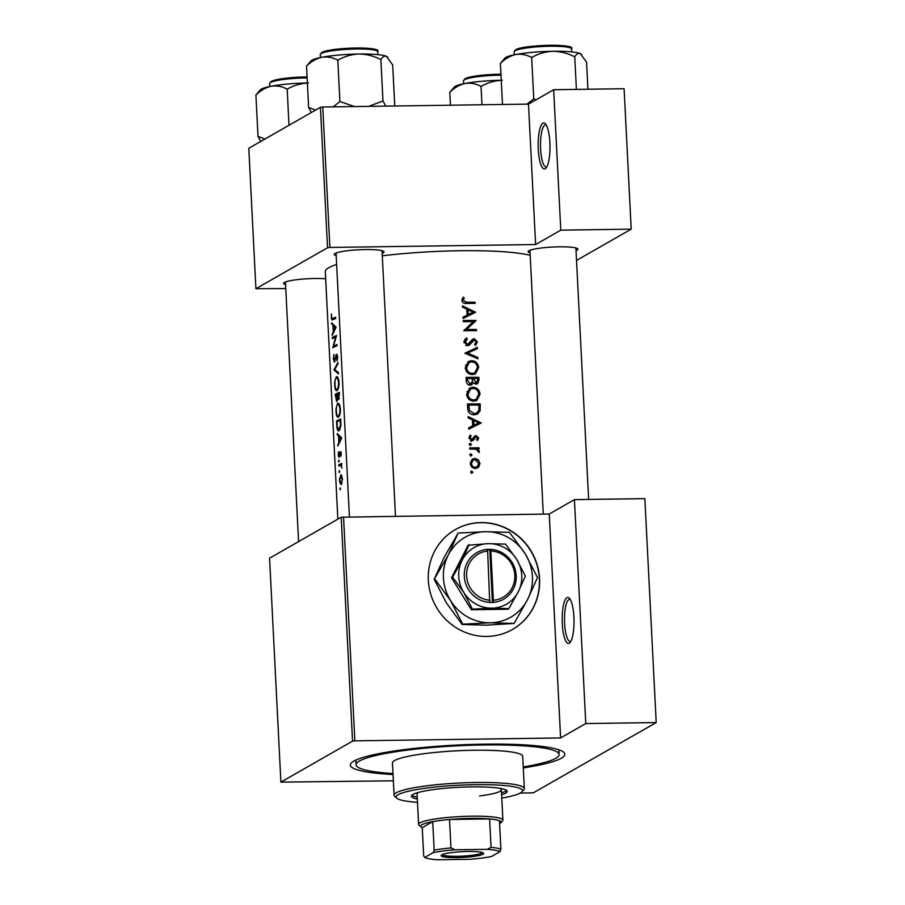 <?xml version="1.0" encoding="UTF-8"?>
<svg xmlns="http://www.w3.org/2000/svg" width="905" height="905" viewBox="0 0 905 905"><rect width="100%" height="100%" fill="white"/><g stroke="black" fill="none" stroke-linecap="round" stroke-linejoin="round"><path stroke-width="1.36" d="M545.217 168.749A23.01 5.916 89.2 0 1 538.26 149.291A23.01 5.916 89.2 0 1 542.91 123.204A23.01 5.916 89.2 0 1 545.319 123.77A23.01 5.916 89.2 0 1 549.98 145.886A23.01 5.916 89.2 0 1 545.953 168.138A23.01 5.916 89.2 0 1 545.217 168.749M546.201 124.969A21.098 5.419 -90.8 0 0 545.625 124.856A21.098 5.419 -90.8 0 0 544.855 125.071A21.098 5.419 -90.8 0 0 540.534 147.515A21.098 5.419 -90.8 0 0 546.213 167.04A21.098 5.419 -90.8 0 0 546.79 166.916M569.256 643.183A23.01 5.916 89.2 0 1 562.288 623.726A23.01 5.916 89.2 0 1 566.949 597.639A23.01 5.916 89.2 0 1 569.358 598.205A23.01 5.916 89.2 0 1 574.008 620.321A23.01 5.916 89.2 0 1 569.98 642.573A23.01 5.916 89.2 0 1 569.256 643.183M570.229 599.404A21.098 5.419 -90.8 0 0 569.652 599.291A21.098 5.419 -90.8 0 0 568.894 599.506A21.098 5.419 -90.8 0 0 564.562 621.95A21.098 5.419 -90.8 0 0 570.252 641.475A21.098 5.419 -90.8 0 0 570.829 641.351M539.561 578.725A57.535 55.058 60.2 0 0 455.385 529.561A57.535 55.058 60.2 0 0 428.348 580.297A57.535 55.058 60.2 0 0 512.524 629.45A57.535 55.058 60.2 0 0 539.561 578.725M512.422 629.507A57.535 55.058 60.2 0 0 539.357 578.838A57.535 55.058 60.2 0 0 455.294 529.617M336.196 255.629A24.933 3.394 -2.9 0 1 334.42 253.943A24.933 3.394 -2.9 0 1 335.02 253.502A24.933 3.394 -2.9 0 1 360.495 249.701A24.933 3.394 -2.9 0 1 383.754 251.443A24.933 3.394 -2.9 0 1 383.211 252.823A24.933 3.394 -2.9 0 1 382.159 253.298M285.561 284.577A24.933 3.394 -2.9 0 1 283.797 282.903A24.933 3.394 -2.9 0 1 284.396 282.451A24.933 3.394 -2.9 0 1 325.676 278.797M530.059 252.891A24.933 3.394 -2.9 0 1 528.294 251.205A24.933 3.394 -2.9 0 1 528.882 250.764A24.933 3.394 -2.9 0 1 554.358 246.963A24.933 3.394 -2.9 0 1 577.628 248.705A24.933 3.394 -2.9 0 1 577.073 250.085A24.933 3.394 -2.9 0 1 576.033 250.561M393.042 774.544A107.412 14.616 -2.9 0 1 351.231 763.028A107.412 14.616 -2.9 0 1 353.787 761.116A107.412 14.616 -2.9 0 1 463.518 744.747A107.412 14.616 -2.9 0 1 563.736 752.27A107.412 14.616 -2.9 0 1 561.372 758.186A107.412 14.616 -2.9 0 1 523.294 767.949M462.546 307.157L466.788 309.137L467.093 315.155L463.055 317.169L463.122 318.458L475.577 312.27L462.478 305.856L462.546 307.157M463.982 341.92L467.67 345.676L469.197 345.235L474.412 339.85L476.098 341.807L474.616 344.398L475.453 345.472L477.399 341.943L474.299 338.662L472.399 339.409L467.625 344.477L465.306 341.909L467.308 338.968L466.595 337.848L463.982 341.92M468.858 343.99L466.154 345.325M472.602 340.88L474.412 339.85M477.354 347.35L464.876 353.21L477.931 358.765L477.863 357.486L467.614 353.086L477.41 348.629L477.354 347.35L475.623 348.335L475.679 349.421M472.987 387.204L469.921 387.996L466.629 394.275C467.24 398.528 469.616 400.825 473.756 401.175L476.867 400.383L480.035 394.105C479.435 389.863 477.082 387.566 472.987 387.204L471.098 388.279L472.614 388.426M480.216 403.902A107.412 14.616 177.1 0 0 467.455 403.958L467.659 408.076C467.919 412.329 470.125 414.569 474.277 414.795L477.648 413.97L480.114 410.791L480.216 403.902L478.496 405.078M469.491 443.789L470.362 443.292L469.333 444.412L470.476 445.498L471.494 444.378L469.876 443.405M470.476 445.498L471.494 444.378L469.853 445.317M470.148 435.113L469.005 437.907L471.878 440.712L473.315 440.249L476.256 436.764L477.569 438.02L476.686 439.706L477.523 440.509L478.711 438.02L476.154 435.577L474.74 436.018L471.777 439.525L470.17 437.828L471.064 435.893L470.148 435.113M472.648 439.185L470.396 440.305M474.39 437.839L476.256 436.764M468.156 417.861L472.399 419.841L472.704 425.859L468.666 427.873L468.733 429.162L481.177 422.974L468.089 416.56L468.156 417.861M463.202 297.157L461.878 300.381C462.432 302.802 463.994 303.809 466.55 303.424A107.412 14.616 -2.9 0 1 475.125 303.413L475.068 302.225A107.412 14.616 177.1 0 0 466.618 302.236L463.202 300.426L464.231 297.847L463.202 297.157M479.05 447.828A107.412 14.616 177.1 0 0 469.684 447.896L469.74 449.095A107.412 14.616 -2.9 0 1 472.908 449.05L476.132 449.242L479.13 452.432L479.39 451.391L477.738 449.027A107.412 14.616 -2.9 0 1 479.107 449.016L479.05 447.828L477.24 449.31M470.894 471.55L471.765 471.053L470.736 472.172L471.878 473.258L472.896 472.139L471.29 471.166M471.878 473.258L472.896 472.139L471.267 473.077M474.899 458.405L472.67 458.993L470.306 463.484C470.713 466.539 472.41 468.202 475.408 468.451L478.655 467.104L480.001 463.417L478.281 459.717L474.899 458.405L472.987 459.502L474.344 459.65M470.023 454.344L470.894 453.846L469.865 454.966L471.007 456.063L472.025 454.944L470.419 453.971M471.007 456.063L472.025 454.944L470.396 455.871M478.869 377.328A107.412 14.616 177.1 0 0 466.109 377.385L466.29 380.982C466.471 383.494 467.761 384.897 470.17 385.179L471.788 384.761L473.315 382.6L476.087 384.139L477.546 383.754L478.994 379.919L478.869 377.328L477.15 378.516M471.641 360.643L468.575 361.434L465.283 367.713C465.894 371.955 468.27 374.251 472.41 374.602L475.521 373.822L478.688 367.532C478.089 363.29 475.736 360.993 471.641 360.643L469.752 361.717L471.267 361.853M475.985 320.449A107.412 14.616 177.1 0 0 463.224 320.506L463.281 321.694A107.412 14.616 -2.9 0 1 473.338 321.626L463.745 330.721A107.412 14.616 -2.9 0 1 476.505 330.664L476.449 329.477A107.412 14.616 177.1 0 0 466.437 329.499L475.996 320.698L474.265 321.433L475.996 320.698M530.183 255.323A107.412 14.616 177.1 0 0 382.295 255.821M336.637 264.475A107.412 14.616 177.1 0 0 328.798 267.71A107.412 14.616 177.1 0 0 325.314 271.681L337.848 519.131M335.495 318.56L332.633 318.594L331.581 317.259L331.456 313.967L331.388 318.854L332.655 319.816A107.412 14.616 -2.9 0 1 335.665 318.492L335.608 317.304A107.412 14.616 177.1 0 0 332.633 318.594L335.088 318.73M332.056 319.997L332.655 319.816M336.106 327.18L331.592 322.825L332.927 325.529L333.232 331.547L332.226 335.427L336.106 327.18M336.536 335.529A107.412 14.616 177.1 0 0 332.327 337.475L332.384 338.662A107.412 14.616 -2.9 0 1 335.551 337.135L332.848 347.69A107.412 14.616 -2.9 0 1 337.045 345.744L336.988 344.545A107.412 14.616 177.1 0 0 333.549 346.083L336.536 335.529M336.524 355.337L337.09 360.835L337.746 356.966L336.445 354.149L334.431 361.005L333.673 358.731L333.888 354.466L333.323 358.934L334.488 362.204L335.981 356.468L336.524 355.337L337.497 355.303L336.694 355.337M335.11 360.993L334.341 361.027L335.11 361.016M337.893 362.43L333.979 369.998L338.47 373.844L338.402 372.566L334.737 369.681L337.961 363.708L337.893 362.43M336.931 376.695L336.241 376.706L334.601 382.408L334.839 386.899C335.269 389.738 335.981 390.994 336.977 390.655C338.391 389.648 339.081 386.955 339.047 382.566C338.617 378.392 337.689 376.435 336.241 376.706L336.592 376.627M339.409 392.408A107.412 14.616 177.1 0 0 335.212 394.354L336.637 401.639L337.542 398.585L338.56 399.705L339.409 392.408M338.278 403.257L337.588 403.268L335.947 408.97L336.174 413.472C336.615 416.311 337.327 417.556 338.312 417.228C339.737 416.221 340.427 413.517 340.393 409.128C339.963 404.965 339.036 403.008 337.588 403.268L337.961 403.189M340.755 418.97A107.412 14.616 177.1 0 0 336.558 420.927L336.762 425.045C336.943 429.298 337.667 431.244 338.956 430.882L340.925 425.938L340.755 418.97M341.717 437.884L337.192 433.529L338.538 436.221L338.832 442.251L337.837 446.131L341.717 437.884M340.359 452.715L340.914 456.301L341.253 453.609L340.28 451.527L339.047 456.143L338.436 451.923L338.323 455.894L339.126 457.33L340.088 453.179L341.151 452.692M339.047 456.143L339.647 456.143L339.047 456.143M338.889 460.125L338.64 461.969L338.798 460.125L339.149 461.075M341.694 463.439A107.412 14.616 177.1 0 0 338.787 464.865L338.843 466.052A107.412 14.616 -2.9 0 1 339.726 465.577L340.733 465.306L341.864 468.066L341.264 464.842A107.412 14.616 -2.9 0 1 341.751 464.638L341.694 463.439M339.726 465.577L340.608 465.283M339.42 470.691L339.171 472.523L339.33 470.691L339.68 471.629M341.128 474.706L339.499 479.05L339.647 481.856L341.162 484.763L342.543 479.005L340.891 474.661M340.291 487.885L340.042 489.729L340.201 487.885L340.552 488.836M320.427 107.31L322.768 107.005L329.884 247.438L327.542 247.744L320.427 107.31L248.796 148.284L255.911 288.718L285.765 288.559M343.527 516.925L354.873 740.856L352.531 741.15L341.196 517.219L549.256 514.017L574.426 499.628L644.858 498.632L656.204 722.563L533.271 792.871L520.285 793.052M354.873 740.856L560.602 737.948L549.256 514.017M322.768 107.005L528.497 104.109L535.613 244.542L560.783 230.142L553.668 89.708L624.099 88.724L631.204 229.157L576.53 260.425M329.884 247.438L535.613 244.542M327.542 247.744L255.911 288.718M560.783 230.142L631.204 229.157M553.668 89.708L528.497 104.109M352.531 741.15L280.901 782.124L393.358 780.811M341.196 517.219L269.566 558.193L280.901 782.124M574.426 499.628L585.773 723.559L656.204 722.563M585.773 723.559L560.602 737.948M338.357 444.83L337.769 444.83M339.499 442.24L338.832 442.251M339.782 436.21L338.538 436.221M338.357 434.807L337.26 434.83M340.778 438.337L339.217 441.425L338.979 436.674L341.57 438.325M339.907 441.414L339.217 441.425M340.28 436.651L338.979 436.674M341.151 452.704L340.472 452.715M341.004 452.172L339.827 452.195M339.149 461.392L338.56 461.403M341.309 464.831L338.787 464.865M464.525 303.333L473.338 303.209L475.068 302.225M462.127 298.842L464.231 297.847M462.308 298.955L461.912 299.6M461.878 300.403L463.349 299.555M461.98 301.127L463.202 300.426M340.552 489.153L339.963 489.153M342.543 479.175L340.925 483.621L341.977 483.598M341.988 483.564L341.106 483.575L339.839 480.295L340.71 475.906L341.943 475.849M340.71 475.906L342.135 479.175M339.68 471.946L339.092 471.958M339.081 420.893L336.558 420.927M340.031 429.671L338.889 429.683L337.339 427.194L336.977 421.922A107.412 14.616 -2.9 0 1 340.314 420.373L340.427 425.441L338.594 429.762L339.986 429.739M340.404 409.388L339.884 409.388C339.929 412.952 339.386 415.157 338.255 416.029L339.307 416.085M339.341 416.017L338.255 416.029C337.192 416.198 336.547 414.535 336.332 411.04C336.196 407.522 336.637 405.327 337.656 404.467L339.296 404.377M337.656 404.467C338.809 404.286 339.556 405.926 339.884 409.388M337.735 394.32L335.212 394.354M339.488 393.788L338.38 398.539L339.318 398.528L337.542 398.585M339.318 398.505L338.493 398.517L337.497 394.422A107.412 14.616 -2.9 0 1 338.968 393.799M337.056 394.625L336.479 400.463L337.294 400.463L336.57 400.451L335.631 395.349A107.412 14.616 -2.9 0 1 337.056 394.625L337.508 394.625M337.882 397.917L337.18 397.929M339.058 382.815L338.538 382.826C338.583 386.378 338.04 388.596 336.909 389.467L337.961 389.512M337.995 389.455L336.909 389.467C335.846 389.636 335.201 387.974 334.986 384.478C334.85 380.96 335.291 378.765 336.309 377.894L337.95 377.804M336.309 377.894C337.463 377.713 338.21 379.365 338.538 382.826M335.076 369.987L333.979 369.998M335.269 370.156L333.99 370.168M337.452 355.167L335.789 355.19M337.418 359.873L336.751 359.885M334.85 337.441L332.327 337.475M336.287 346.049L333.549 346.083M332.746 334.126L332.158 334.137M333.9 331.535L333.232 331.547M334.171 325.506L332.927 325.529M332.746 324.114L331.649 324.126M335.167 327.633L333.606 330.721L333.368 325.97L335.959 327.621M334.296 330.71L333.606 330.721M334.669 325.958L333.368 325.97M478.157 423.189L479.446 423.789L481.166 422.805M468.666 428.008L472.704 425.859M472.433 420.554L473.077 420.859M478.722 422.861L473.982 425.226L473.745 420.474L478.722 422.861L473.982 425.226M472.467 421.198L473.745 420.474M477.421 438.767L478.711 438.02M473.541 438.178L471.392 441.346M469.084 436.957L471.064 435.893M469.073 438.45L470.17 437.828M474.152 436.651L476.154 435.577M474.277 436.64L475.611 436.957M469.729 448.982L477.218 448.869M476.89 449.502L477.738 449.027M478.394 451.957L479.39 451.391M477.207 460.34L478.281 459.717M478.836 464.084L480.001 463.417M478.055 465.951L476.799 468.168L478.655 467.104M471.754 459.672L472.987 459.502M478.858 463.417L477.048 466.822L475.34 467.263C473.077 467.071 471.777 465.804 471.46 463.473L473.236 460.057L474.955 459.604L478.858 463.417M473.734 468.179L475.34 467.263M474.096 468.292L477.048 466.822M470.362 464.095L471.46 463.473M473.236 460.057L470.453 461.833M467.512 405.033L478.485 404.886M478.519 411.153L478.372 411.786L480.114 410.791M478.372 411.786L476.686 414.411M468.847 405.135A107.412 14.616 -2.9 0 1 478.983 405.089L478.881 410.101L476.799 412.974L474.22 413.608L469.435 410.451L468.847 405.135L467.546 405.87M472.478 414.603L474.22 413.608M472.761 414.671L476.811 412.974M468.236 411.142L469.435 410.451M478.756 394.84L480.035 394.105M478.191 397.069L475.928 400.813M469.016 388.63L471.098 388.279M478.756 394.161L476.132 399.354L473.7 399.976C470.306 399.659 468.394 397.736 467.953 394.207L470.634 389.026L473.055 388.403C476.381 388.72 478.293 390.643 478.756 394.161M471.98 400.96L473.7 399.976M472.286 401.028L476.132 399.354M466.697 394.931L467.953 394.207M470.634 389.026L466.878 391.91M466.166 378.471L477.15 378.313M477.24 382.396L476.584 384.093M470.736 385.134L473.315 382.6M477.636 378.516L477.716 380.134L476.007 382.939L473.587 378.516A107.412 14.616 -2.9 0 1 477.636 378.516M474.797 383.878L476.845 382.736L474.559 383.765M472.342 380.043L473.62 379.319M472.105 382.487L472.444 383.098M472.308 379.24L473.587 378.516M472.274 378.528L472.286 381.797L470.114 383.992L467.58 380.258L467.5 378.562A107.412 14.616 -2.9 0 1 472.274 378.528M468.881 384.964L471.075 383.743L468.609 384.851M466.29 381.005L467.58 380.258M466.199 379.308L467.5 378.562M477.41 368.278L478.688 367.532M476.845 370.507L474.582 374.251M467.67 362.068L469.752 361.717M477.41 367.588L474.786 372.781L472.353 373.414C468.96 373.098 467.048 371.174 466.607 367.645L469.288 362.452L471.709 361.83C475.035 362.158 476.946 364.07 477.41 367.588M470.634 374.399L472.353 373.414M470.939 374.466L474.786 372.781M465.351 368.369L466.607 367.645M469.288 362.452L465.532 365.337M464.932 353.233L475.623 348.335M466.347 353.81L467.614 353.086M476.63 358.188L477.863 357.486M464.853 339.239L465.385 340.065L467.308 338.968M465.385 340.065L463.994 341.23M464.061 342.61L465.306 341.909M465.702 345.586L466.946 345.088M472.093 339.726L474.299 338.662M472.489 339.692L473.801 339.963M475.973 342.757L477.399 341.943M475.679 343.312L475.114 345.043M470.973 341.785L469.774 343.583L471.641 342.52M469.774 343.583L468.213 345.62M463.281 321.58L474.265 321.433M474.277 321.682L464.514 330.597L466.437 329.499M464.514 330.597L474.718 330.461L476.449 329.477M472.546 312.485L473.835 313.085L475.566 312.101M463.066 317.304L467.093 315.155M466.822 309.861L467.466 310.155M473.111 312.168L468.371 314.521L468.134 309.77L473.111 312.168L468.371 314.521M466.856 310.506L468.134 309.77M501.608 794.771A47.954 6.527 177.1 0 0 507.196 791.389A47.954 6.527 177.1 0 0 471.415 786.886A47.954 6.527 177.1 0 0 411.424 796.242A47.954 6.527 177.1 0 0 417.329 799.036M501.517 792.871A47.954 6.527 177.1 0 0 506.642 790.461M501.777 798.086A63.293 8.609 177.1 0 0 521.981 791.818A63.293 8.609 177.1 0 0 475.283 784.68A63.293 8.609 177.1 0 0 396.763 798.165A63.293 8.609 177.1 0 0 417.499 802.35M396.763 798.165L394.761 796.4A65.217 8.869 -2.9 0 1 394.094 795.212A65.217 8.869 -2.9 0 1 475.668 782.497A65.217 8.869 -2.9 0 1 524.346 788.617A65.217 8.869 -2.9 0 1 523.791 789.861L521.981 791.818M524.346 788.617L522.705 756.354A65.217 8.869 177.1 0 0 474.039 750.245A65.217 8.869 177.1 0 0 392.453 762.949L394.094 795.212M523.248 766.942A101.654 13.824 177.1 0 0 559.109 754.51A101.654 13.824 177.1 0 0 483.236 744.985A101.654 13.824 177.1 0 0 356.061 764.793A101.654 13.824 177.1 0 0 392.985 773.549M499.662 788.289A42.196 5.735 -2.9 0 1 501.359 789.782A42.196 5.735 -2.9 0 1 479.582 795.936M499.605 823.72A40.273 5.475 177.1 0 0 499.775 823.629A40.273 5.475 177.1 0 0 500.737 822.905A40.273 5.475 177.1 0 0 499.447 820.711A40.273 5.475 177.1 0 0 489.605 818.912A40.273 5.475 177.1 0 0 449.514 819.478A40.273 5.475 177.1 0 0 432.726 821.65A40.273 5.475 177.1 0 0 421.934 824.726A40.273 5.475 177.1 0 0 421.04 826.944L419.049 825.179A42.196 5.735 -2.9 0 1 418.608 824.41L417.069 794.047A42.196 5.735 -2.9 0 1 418.608 792.395M411.888 795.269A47.954 6.527 177.1 0 0 417.228 797.147M307.383 82.989A38.598 5.249 -2.9 0 0 271.251 86.213A38.598 5.249 177.1 0 0 261.375 89.075A38.598 5.249 177.1 0 0 260.459 89.765L255.911 95.059C260.583 90.455 265.697 87.502 271.251 86.213C276.749 85.409 282.066 86.394 287.179 89.188C293.752 85.387 300.833 83.317 308.424 82.977M289.012 125.286L287.179 89.188M264.984 139.031L258.004 136.384L255.911 95.059M258.004 136.384L260.753 141.44M315.607 110.071L308.628 107.424L311.377 112.492M394.761 105.998L392.68 64.889L386.48 56.348A38.598 5.249 177.1 0 0 359.047 54.017C366.683 54.153 373.957 56.02 380.881 59.628C382.532 56.755 384.399 55.658 386.48 56.348A38.598 5.249 177.1 0 1 387.453 56.936L387.77 57.207M385.813 106.123L382.973 100.941L380.881 59.628M382.973 100.941L368.844 106.36M337.814 60.228C344.375 56.427 351.457 54.357 359.047 54.017A38.598 5.249 177.1 0 0 321.875 57.264C327.372 56.449 332.689 57.445 337.814 60.228L339.907 101.552L333.131 106.869M354.556 106.564L339.907 101.552M306.535 66.11C311.218 61.495 316.331 58.553 321.875 57.264A38.598 5.249 177.1 0 0 311.082 60.805L306.535 66.11L308.628 107.424M587.922 89.233L586.553 62.151L580.354 53.61A38.598 5.249 177.1 0 0 552.921 51.28C560.546 51.415 567.831 53.282 574.754 56.891C576.406 54.017 578.272 52.92 580.354 53.61A38.598 5.249 177.1 0 1 581.327 54.198L581.632 54.47M576.394 89.391L574.754 56.891M531.676 57.501C538.249 53.7 545.33 51.63 552.921 51.28A38.598 5.249 177.1 0 0 515.737 54.526C521.246 53.723 526.563 54.707 531.676 57.501L533.769 98.815L526.993 104.132M535.964 99.833L533.769 98.815M500.397 63.373C505.081 58.768 510.194 55.816 515.737 54.526A38.598 5.249 177.1 0 0 504.956 58.067L500.397 63.373L502.479 104.471M501.257 80.251A38.598 5.249 -2.9 0 0 465.113 83.475A38.598 5.249 177.1 0 0 455.249 86.337A38.598 5.249 177.1 0 0 454.321 87.027L449.774 92.321C454.457 87.717 459.57 84.765 465.113 83.475C470.623 82.672 475.928 83.667 481.053 86.45C487.625 82.649 494.707 80.579 502.286 80.24M481.98 104.765L481.053 86.45M450.43 105.206L449.774 92.321M482.965 854.252A21.29 2.896 -2.9 0 1 458.303 857.589A21.29 2.896 -2.9 0 1 441.312 855.214A21.29 2.896 -2.9 0 1 441.821 854.829A21.29 2.896 -2.9 0 1 463.564 851.582A21.29 2.896 -2.9 0 1 483.428 853.076A21.29 2.896 -2.9 0 1 482.965 854.252M442.274 854.603A20.136 2.738 177.1 0 0 460.509 856.221A20.136 2.738 177.1 0 0 481.788 853.121A20.136 2.738 177.1 0 0 482.41 852.567M418.608 824.41A42.196 5.735 -2.9 0 1 419.977 822.849A42.196 5.735 -2.9 0 1 465.973 816.31A42.196 5.735 -2.9 0 1 502.897 820.145A42.196 5.735 -2.9 0 1 502.535 820.948L500.737 822.905M433.246 852.601L434.162 850.123L432.726 821.65L422.25 827.645L423.698 856.107L424.807 857.42A38.361 5.215 177.1 0 0 437.522 859.75L469.831 859.298A38.361 5.215 177.1 0 0 491.528 856.481L499.967 851.65A38.361 5.215 177.1 0 0 487.263 849.331L454.944 849.784A38.361 5.215 177.1 0 0 433.246 852.601L424.807 857.42M421.04 826.944A40.273 5.475 177.1 0 0 422.25 827.645M487.263 849.331L491.053 847.374L489.605 818.912L449.514 819.478L450.962 847.94L454.944 849.784M499.447 820.711L500.895 849.173L499.967 851.65M434.162 850.123A40.273 5.475 -2.9 0 1 450.962 847.94M491.053 847.374A40.273 5.475 -2.9 0 1 500.895 849.173M487.625 551.066L489.729 602.436L493.44 602.379A26.856 25.691 60.2 0 0 516.189 575.546A26.856 25.691 60.2 0 0 490.759 549.38L487.048 549.369L487.625 551.066A24.933 23.858 60.2 0 0 466.629 575.976A24.933 23.858 60.2 0 0 490.125 600.253M487.048 549.437A26.856 25.691 60.2 0 0 464.299 576.27A26.856 25.691 60.2 0 0 489.729 602.436M508.802 608.646L518.35 591.655L525.352 576.123L516.71 559.392L505.533 544.12L488.61 543.645L468.1 545.229L451.538 577.752L471.369 609.755L507.75 609.246L508.802 608.646L491.879 608.171A32.603 31.2 60.2 0 0 518.35 591.655A32.603 31.2 60.2 0 0 516.71 559.392A32.603 31.2 60.2 0 0 488.61 543.645A32.603 31.2 60.2 0 0 462.138 560.161L452.591 577.152L451.538 577.752M469.152 544.629L462.138 560.161A32.603 31.2 60.2 0 0 463.779 592.424L472.41 609.156L471.369 609.755M452.591 577.152L463.779 592.424A32.603 31.2 60.2 0 0 491.879 608.171L472.41 609.156M434.762 578.985L450.554 600.558A46.031 44.04 60.2 0 0 490.227 622.787A46.031 44.04 60.2 0 0 527.604 599.472A46.031 44.04 60.2 0 0 525.296 553.917A46.031 44.04 60.2 0 0 485.612 531.688A46.031 44.04 60.2 0 0 448.247 555.014A46.031 44.04 60.2 0 0 450.554 600.558L462.749 624.178L462.184 624.495L446.391 602.934L434.196 579.313L444.084 557.39L458.134 533.079L448.247 555.014L434.196 579.313M462.749 624.178L490.227 622.787L514.119 623.455L527.604 599.472L537.491 577.537L525.296 553.917L509.504 532.355L485.612 531.688L458.134 533.079M514.119 623.455L486.064 625.163L462.184 624.495M493.44 602.379L490.759 549.38M493.825 600.207A24.933 23.858 60.2 0 0 514.821 575.297A24.933 23.858 60.2 0 0 491.336 551.009M492.444 602.47L489.786 549.867L487.218 549.901M489.786 549.867L490.748 549.312M464.706 303.333L466.618 302.236M472.636 439.581L474.537 438.484M479.073 407.307L480.351 406.583M467.625 407.397L468.914 406.662M477.727 380.643L478.994 379.919M307.134 77.921A28.768 3.914 177.1 0 0 270.55 82.479A28.768 3.914 177.1 0 0 269.622 83.543L269.769 86.507M271.602 81.326A27.614 3.756 -2.9 0 1 307.078 76.948L287.654 78L277.428 79.504L271.093 81.473L269.622 83.543M321.173 53.531A28.768 3.914 177.1 0 0 320.246 54.594L321.716 52.513C329.737 47.354 383.12 46.223 377.713 51.687A28.768 3.914 177.1 0 0 352.543 49.074A28.768 3.914 177.1 0 0 321.173 53.531M322.237 52.377A27.614 3.756 -2.9 0 1 352.498 48.089A27.614 3.756 -2.9 0 1 376.503 50.646M515.047 50.793A28.768 3.914 177.1 0 0 514.119 51.857L515.59 49.775C523.61 44.617 576.994 43.485 571.587 48.949A28.768 3.914 177.1 0 0 546.405 46.336A28.768 3.914 177.1 0 0 515.047 50.793M516.099 49.639A27.614 3.756 -2.9 0 1 546.371 45.352A27.614 3.756 -2.9 0 1 570.376 47.908M500.997 75.194A28.768 3.914 177.1 0 0 464.423 79.753A28.768 3.914 177.1 0 0 463.484 80.817L463.643 83.769M465.475 78.599A27.614 3.756 -2.9 0 1 500.951 74.221L481.528 75.262L471.29 76.778L464.966 78.735L463.484 80.817M475.679 436.923L473.79 437.997M472.421 439.355L470.498 440.452M468.519 344.228L466.607 345.325M473.53 340.088L471.709 341.128M356.061 764.793L355.823 760.087M559.109 754.51L558.871 749.793M298.582 541.597L285.437 281.975M336.06 253.015L349.421 516.834M382.034 250.696L395.485 516.189M320.246 54.594L320.393 57.547M377.713 51.687L377.86 54.639M514.119 51.857L514.266 54.809M571.587 48.949L571.734 51.902M502.897 820.145L501.359 789.782M588.635 499.424L575.897 247.959M543.294 514.097L529.934 250.289"/></g></svg>
